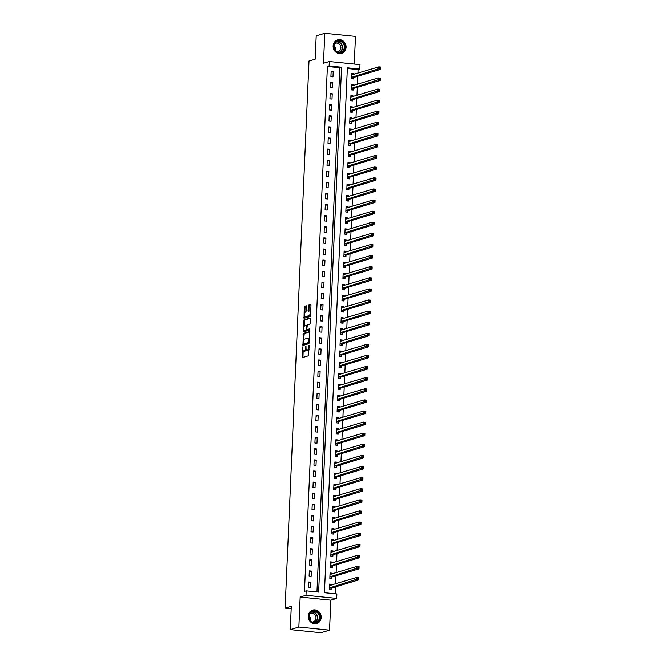 <?xml version="1.0" encoding="UTF-8"?>
<svg xmlns="http://www.w3.org/2000/svg" width="666" height="666" viewBox="0 0 666 666"><rect width="100%" height="100%" fill="white"/><g stroke="black" fill="none" stroke-linecap="round" stroke-linejoin="round"><path stroke-width="1" d="M302.747 346.903L302.381 357.617L308.441 355.794L309.224 345.554L308.699 346.894A2.822 1.049 -84.2 0 1 307.501 350.008L306.993 350.166A2.822 1.049 -84.2 0 1 306.826 350.183A2.822 1.049 -84.2 0 1 306.035 347.702L305.877 345.962L305.569 347.843A2.822 1.049 -84.2 0 1 304.362 350.957L303.863 351.107A2.822 1.049 -84.2 0 1 303.696 351.124A2.822 1.049 -84.2 0 1 302.905 348.643L302.747 346.903M333.133 45.971A7.001 6.427 73.3 0 0 341.616 53.338A7.001 6.427 73.3 0 0 346.07 47.286A7.001 6.427 73.3 0 0 337.587 39.918A7.001 6.427 73.3 0 0 333.133 45.971M308.241 616.133A7.001 6.427 73.3 0 0 316.725 623.501A7.001 6.427 73.3 0 0 321.179 617.449A7.001 6.427 73.3 0 0 312.695 610.089A7.001 6.427 73.3 0 0 308.241 616.133M306.618 306.576L306.318 305.802L304.62 306.31L304.245 307.284L304.046 318.348L310.156 316.517L310.531 315.551L310.98 305.261L310.731 304.487L308.624 305.111L308.058 310.481L308.308 311.263L309.382 310.947A2.356 0.882 -84.2 0 1 309.515 310.93A2.356 0.882 -84.2 0 1 310.165 313.187A2.356 0.882 -84.2 0 1 309.174 315.609L305.186 316.816A2.356 0.882 -84.2 0 1 305.045 316.825A2.356 0.882 -84.2 0 1 304.395 314.568A2.356 0.882 -84.2 0 1 305.386 312.146L306.427 310.972L306.618 306.576M329.112 65.959L329.304 61.522L359.981 64.635L359.782 69.081L347.352 67.815L324.434 592.69L336.871 593.947L336.671 598.393L306.002 595.271L306.194 590.834L318.631 592.099L341.55 67.224L329.112 65.959L327.397 66.475L304.479 591.35L306.194 590.834M290.276 629.578L298.859 627.006L329.528 630.119L320.954 632.7L290.276 629.578L291.3 606.268L285.123 608.125L309.007 61.047L315.185 59.191L316.2 35.881L324.783 33.3L323.476 63.27L329.304 61.522M329.528 630.119L330.844 600.149L300.166 597.027L298.859 627.006M300.166 597.027L306.002 595.271M303.438 333.425L302.913 345.454L308.974 343.631L309.798 332.376L309.548 331.593L303.438 333.425L304.262 333.508L303.646 340.101M304.079 330.053L304.029 331.21L303.205 331.127L304.029 319.871L310.09 318.048L310.198 323.218L309.823 324.192L307.367 324.933L306.86 328.821L307.109 329.603L309.723 328.829M303.205 331.127L303.505 331.901L309.665 330.045L309.757 328.821M354.245 64.053L355.453 36.422L324.783 33.3M316.949 591.924L339.835 67.741L327.397 66.475M310.681 587.52L310.914 582.192L308.841 581.984L308.616 587.312L310.681 587.52M311.172 576.415L311.405 571.087L309.332 570.879L309.099 576.207L311.172 576.415M311.655 565.317L311.888 559.989L309.815 559.781L309.582 565.109L311.655 565.317M312.138 554.212L312.371 548.884L310.298 548.676L310.065 554.004L312.138 554.212M312.62 543.115L312.853 537.787L310.781 537.579L310.547 542.907L312.62 543.115M313.112 532.009L313.345 526.681L311.272 526.473L311.039 531.801L313.112 532.009M313.594 520.912L313.828 515.584L311.755 515.376L311.522 520.704L313.594 520.912M314.077 509.806L314.31 504.478L312.237 504.27L312.004 509.598L314.077 509.806M314.56 498.709L314.793 493.381L312.72 493.173L312.487 498.501L314.56 498.709M315.043 487.604L315.276 482.276L313.203 482.067L312.978 487.395L315.043 487.604M315.534 476.506L315.767 471.178L313.694 470.97L313.461 476.298L315.534 476.506M316.017 465.401L316.25 460.073L314.177 459.865L313.944 465.193L316.017 465.401M316.5 454.304L316.733 448.976L314.66 448.767L314.427 454.095L316.5 454.304M316.983 443.198L317.216 437.87L315.143 437.662L314.91 442.99L316.983 443.198M317.474 432.101L317.707 426.773L315.634 426.565L315.401 431.893L317.474 432.101M317.957 420.995L318.19 415.667L316.117 415.459L315.884 420.787L317.957 420.995M318.44 409.898L318.673 404.57L316.6 404.362L316.367 409.69L318.44 409.898M318.922 398.792L319.156 393.464L317.083 393.256L316.85 398.584L318.922 398.792M319.405 387.695L319.638 382.367L317.565 382.159L317.341 387.487L319.405 387.695M319.896 376.59L320.13 371.262L318.057 371.054L317.824 376.382L319.896 376.59M320.379 365.492L320.612 360.164L318.539 359.956L318.306 365.284L320.379 365.492M320.862 354.387L321.095 349.059L319.022 348.851L318.789 354.179L320.862 354.387M321.345 343.29L321.578 337.962L319.505 337.754L319.272 343.082L321.345 343.29M321.836 332.184L322.069 326.856L319.996 326.648L319.763 331.976L321.836 332.184M322.319 321.087L322.552 315.759L320.479 315.551L320.246 320.879L322.319 321.087M322.802 309.981L323.035 304.653L320.962 304.445L320.729 309.773L322.802 309.981M323.285 298.884L323.518 293.556L321.445 293.348L321.212 298.676L323.285 298.884M323.768 287.779L324.001 282.451L321.928 282.242L321.703 287.57L323.768 287.779M324.259 276.681L324.492 271.353L322.419 271.145L322.186 276.473L324.259 276.681M324.742 265.576L324.975 260.248L322.902 260.04L322.669 265.368L324.742 265.576M325.224 254.479L325.458 249.151L323.385 248.942L323.152 254.27L325.224 254.479M325.707 243.373L325.94 238.045L323.867 237.837L323.634 243.165L325.707 243.373M326.198 232.276L326.432 226.948L324.359 226.74L324.126 232.068L326.198 232.276M326.681 221.17L326.914 215.842L324.841 215.634L324.608 220.962L326.681 221.17M327.164 210.073L327.397 204.745L325.324 204.537L325.091 209.865L327.164 210.073M327.647 198.968L327.88 193.639L325.807 193.431L325.574 198.759L327.647 198.968M328.13 187.87L328.363 182.542L326.29 182.334L326.065 187.662L328.13 187.87M328.621 176.765L328.854 171.437L326.781 171.229L326.548 176.557L328.621 176.765M329.104 165.667L329.337 160.339L327.264 160.131L327.031 165.459L329.104 165.667M329.587 154.562L329.82 149.234L327.747 149.026L327.514 154.354L329.587 154.562M330.07 143.465L330.303 138.137L328.23 137.929L327.997 143.257L330.07 143.465M330.561 132.359L330.794 127.031L328.721 126.823L328.488 132.151L330.561 132.359M331.044 121.262L331.277 115.934L329.204 115.726L328.971 121.054L331.044 121.262M331.526 110.156L331.76 104.828L329.687 104.62L329.454 109.948L331.526 110.156M332.009 99.059L332.242 93.731L330.17 93.523L329.936 98.851L332.009 99.059M332.492 87.954L332.725 82.626L330.652 82.418L330.428 87.746L332.492 87.954M332.983 76.856L333.216 71.528L331.144 71.32L330.91 76.648L332.983 76.856M335.181 593.781L335.481 586.871M335.622 583.799L335.972 575.765M336.105 572.702L336.455 564.668M336.588 561.596L336.938 553.563M337.071 550.499L337.421 542.465M337.554 539.393L337.912 531.36M338.045 528.296L338.395 520.263M338.528 517.191L338.877 509.157M339.011 506.093L339.36 498.06M339.494 494.988L339.843 486.954M339.985 483.891L340.334 475.857M340.468 472.785L340.817 464.751M340.95 461.688L341.3 453.654M341.433 450.582L341.783 442.549M341.916 439.485L342.274 431.451M342.407 428.38L342.757 420.346M342.89 417.282L343.24 409.249M343.373 406.177L343.723 398.143M343.856 395.08L344.205 387.046M344.347 383.974L344.697 375.94M344.83 372.877L345.179 364.843M345.313 361.771L345.662 353.738M345.796 350.674L346.145 342.64M346.278 339.568L346.636 331.535M346.77 328.471L347.119 320.438M347.252 317.366L347.602 309.332M347.735 306.268L348.085 298.235M348.218 295.163L348.568 287.129M348.701 284.066L349.059 276.032M349.192 272.96L349.542 264.926M349.675 261.863L350.025 253.829M350.158 250.757L350.507 242.724M350.641 239.66L350.999 231.626M351.132 228.555L351.481 220.521M351.615 217.457L351.964 209.424M352.098 206.352L352.447 198.318M352.58 195.255L352.93 187.221M353.063 184.149L353.421 176.115M353.554 173.052L353.904 165.018M354.037 161.946L354.387 153.913M354.52 150.849L354.87 142.815M355.003 139.743L355.361 131.71M355.494 128.646L355.844 120.613M355.977 117.541L356.327 109.507M356.46 106.443L356.81 98.41M356.943 95.338L357.292 87.304M357.426 84.241L357.784 76.207M357.917 73.135L358.067 69.597L347.319 68.498M331.61 585.006L331.643 584.298L329.57 584.09L329.337 589.418L331.41 589.626L331.468 588.178M332.093 573.909L332.126 573.193L330.053 572.985L329.82 578.313L331.893 578.521L331.959 577.081M332.584 562.803L332.609 562.096L330.536 561.888L330.303 567.216L332.376 567.424L332.442 565.975M333.067 551.706L333.092 550.99L331.027 550.782L330.794 556.11L332.867 556.318L332.925 554.878M333.549 540.601L333.583 539.893L331.51 539.685L331.277 545.013L333.35 545.221L333.408 543.772M334.032 529.503L334.066 528.787L331.993 528.579L331.76 533.907L333.832 534.115L333.899 532.675M334.515 518.398L334.548 517.69L332.476 517.482L332.242 522.81L334.315 523.018L334.382 521.57M335.006 507.301L335.031 506.585L332.958 506.376L332.725 511.704L334.798 511.913L334.865 510.472M335.489 496.195L335.522 495.487L333.45 495.279L333.216 500.607L335.289 500.815L335.348 499.367M335.972 485.098L336.005 484.382L333.932 484.174L333.699 489.502L335.772 489.71L335.83 488.27M336.455 473.992L336.488 473.285L334.415 473.076L334.182 478.404L336.255 478.613L336.322 477.164M336.946 462.895L336.971 462.179L334.898 461.971L334.665 467.299L336.738 467.507L336.805 466.067M337.429 451.789L337.454 451.082L335.389 450.874L335.156 456.202L337.229 456.41L337.287 454.961M337.912 440.692L337.945 439.976L335.872 439.768L335.639 445.096L337.712 445.304L337.77 443.864M338.395 429.587L338.428 428.879L336.355 428.671L336.122 433.999L338.195 434.207L338.261 432.758M338.877 418.489L338.911 417.773L336.838 417.565L336.605 422.893L338.678 423.101L338.744 421.661M339.369 407.384L339.394 406.676L337.321 406.468L337.088 411.796L339.161 412.004L339.227 410.556M339.851 396.287L339.885 395.571L337.812 395.363L337.579 400.691L339.652 400.899L339.71 399.458M340.334 385.181L340.368 384.473L338.295 384.265L338.062 389.593L340.135 389.801L340.193 388.353M340.817 374.084L340.85 373.368L338.778 373.16L338.544 378.488L340.617 378.696L340.684 377.256M341.308 362.978L341.333 362.271L339.26 362.063L339.027 367.391L341.1 367.599L341.167 366.15M341.791 351.881L341.816 351.165L339.752 350.957L339.518 356.285L341.591 356.493L341.65 355.053M342.274 340.776L342.307 340.068L340.234 339.86L340.001 345.188L342.074 345.396L342.133 343.947M342.757 329.678L342.79 328.962L340.717 328.754L340.484 334.082L342.557 334.29L342.624 332.85M343.24 318.573L343.273 317.865L341.2 317.657L340.967 322.985L343.04 323.193L343.107 321.745M343.731 307.476L343.756 306.76L341.683 306.551L341.45 311.879L343.523 312.096L343.589 310.647M344.214 296.37L344.247 295.662L342.174 295.454L341.941 300.782L344.014 300.99L344.072 299.542M344.697 285.273L344.73 284.557L342.657 284.349L342.424 289.677L344.497 289.893L344.555 288.445M345.179 274.167L345.213 273.46L343.14 273.251L342.907 278.579L344.98 278.788L345.046 277.339M345.671 263.07L345.696 262.354L343.623 262.146L343.39 267.474L345.463 267.69L345.529 266.242M346.154 251.964L346.178 251.257L344.114 251.049L343.881 256.377L345.954 256.585L346.012 255.136M346.636 240.867L346.67 240.151L344.597 239.943L344.364 245.271L346.437 245.488L346.495 244.039M347.119 229.762L347.153 229.054L345.08 228.846L344.846 234.174L346.919 234.382L346.986 232.934M347.602 218.664L347.635 217.949L345.562 217.74L345.329 223.068L347.402 223.285L347.469 221.836M348.093 207.559L348.118 206.851L346.045 206.643L345.812 211.971L347.885 212.179L347.952 210.731M348.576 196.462L348.609 195.746L346.536 195.538L346.303 200.866L348.376 201.082L348.435 199.634M349.059 185.356L349.092 184.649L347.019 184.44L346.786 189.768L348.859 189.976L348.917 188.528M349.542 174.259L349.575 173.543L347.502 173.335L347.269 178.663L349.342 178.879L349.409 177.431M350.033 163.153L350.058 162.446L347.985 162.238L347.752 167.566L349.825 167.774L349.891 166.325M350.516 152.056L350.541 151.34L348.476 151.132L348.243 156.46L350.316 156.677L350.374 155.228M350.999 140.951L351.032 140.243L348.959 140.035L348.726 145.363L350.799 145.571L350.857 144.122M351.481 129.853L351.515 129.137L349.442 128.929L349.209 134.257L351.282 134.474L351.348 133.025M351.964 118.748L351.998 118.04L349.925 117.832L349.692 123.16L351.765 123.368L351.831 121.92M352.456 107.651L352.481 106.935L350.408 106.726L350.174 112.055L352.247 112.271L352.314 110.822M352.938 96.545L352.972 95.837L350.899 95.629L350.666 100.957L352.739 101.165L352.797 99.717M353.421 85.448L353.455 84.732L351.382 84.524L351.149 89.852L353.221 90.068L353.28 88.62M353.904 74.342L353.937 73.635L351.864 73.427L351.631 78.754L353.704 78.963L353.771 77.514M285.123 608.125L291.192 608.741M358.067 69.597L359.782 69.081M330.844 600.149L336.671 598.393M339.835 67.741L341.55 67.224M331.643 584.298L329.57 584.923M332.126 573.193L330.053 573.817M332.609 562.096L330.544 562.72M333.092 550.99L331.027 551.615M333.583 539.893L331.51 540.517M334.066 528.787L331.993 529.412M334.548 517.69L332.484 518.315M335.031 506.585L332.967 507.209M335.522 495.487L333.45 496.112M336.005 484.382L333.932 485.006L335.264 485.306M336.488 473.285L334.415 473.909M336.971 462.179L334.906 462.803M337.454 451.082L335.389 451.706M337.945 439.976L335.872 440.601M338.428 428.879L336.355 429.503M338.911 417.773L336.846 418.398M339.394 406.676L337.329 407.301M339.885 395.571L337.812 396.195M340.368 384.473L338.295 385.098M340.85 373.368L338.778 373.992M341.333 362.271L339.269 362.895M341.816 351.165L339.752 351.79M342.307 340.068L340.234 340.692M342.79 328.962L340.717 329.587L342.049 329.886M343.273 317.865L341.208 318.49M343.756 306.76L341.691 307.384M344.247 295.662L342.174 296.287M344.73 284.557L342.657 285.181M345.213 273.46L343.14 274.084M345.696 262.354L343.631 262.978M346.178 251.257L344.114 251.881M346.67 240.151L344.597 240.776M347.153 229.054L345.08 229.678M347.635 217.949L345.571 218.573M348.118 206.851L346.054 207.476M348.609 195.746L346.536 196.37M349.092 184.649L347.019 185.273M349.575 173.543L347.502 174.167L348.834 174.467M350.058 162.446L347.993 163.07M350.541 151.34L348.476 151.965M351.032 140.243L348.959 140.867M351.515 129.137L349.442 129.762M351.998 118.04L349.933 118.665M352.481 106.935L350.416 107.559M352.972 95.837L350.899 96.462M353.455 84.732L351.382 85.356M353.937 73.635L351.864 74.259M310.914 582.192L308.808 582.825M311.405 571.087L309.29 571.728M311.888 559.989L309.773 560.622M312.371 548.884L310.264 549.525M312.853 537.787L310.747 538.419M313.345 526.681L311.23 527.322M313.828 515.584L311.713 516.217M314.31 504.478L312.204 505.119M314.793 493.381L312.687 494.014M315.276 482.276L313.17 482.917M315.767 471.178L313.653 471.811M316.25 460.073L314.136 460.714M316.733 448.976L314.627 449.608M317.216 437.87L315.11 438.511M317.707 426.773L315.592 427.406M318.19 415.667L316.075 416.308M318.673 404.57L316.566 405.203M319.156 393.464L317.049 394.106M319.638 382.367L317.532 383M320.13 371.262L318.015 371.903M320.612 360.164L318.498 360.797M321.095 349.059L318.989 349.7M321.578 337.962L319.472 338.594M322.069 326.856L319.955 327.497M322.552 315.759L320.438 316.392M323.035 304.653L320.929 305.294M323.518 293.556L321.412 294.189M324.001 282.451L321.894 283.092M324.492 271.353L322.377 271.986M324.975 260.248L322.86 260.889M325.458 249.151L323.351 249.783M325.94 238.045L323.834 238.686M326.432 226.948L324.317 227.581M326.914 215.842L324.8 216.483M327.397 204.745L325.291 205.378M327.88 193.639L325.774 194.281M328.363 182.542L326.257 183.175M328.854 171.437L326.74 172.078M329.337 160.339L327.222 160.972M329.82 149.234L327.714 149.875M330.303 138.137L328.196 138.769M330.794 127.031L328.679 127.672M331.277 115.934L329.162 116.567M331.76 104.828L329.653 105.469M332.242 93.731L330.136 94.364M332.725 82.626L330.619 83.267M333.216 71.528L331.102 72.161M304.37 351.157A2.822 1.049 -84.2 0 0 304.529 351.207A2.822 1.049 -84.2 0 0 304.687 351.19L303.863 351.107M306.194 349.35A2.822 1.049 -84.2 0 1 305.195 351.04L304.687 351.19M307.501 350.216A2.822 1.049 -84.2 0 0 307.659 350.266A2.822 1.049 -84.2 0 0 307.825 350.249L306.993 350.166M309.066 349.2A2.822 1.049 -84.2 0 1 308.325 350.1L307.825 350.249M303.18 350.632L302.955 357.442M309.748 331.859L304.262 333.508M303.471 344.147L303.488 345.279M303.122 343.581L303.296 344.131L308.658 342.524L308.974 340.576A2.822 1.049 -84.2 0 0 308.183 338.095A2.822 1.049 -84.2 0 0 308.017 338.112L304.379 339.202A2.822 1.049 -84.2 0 0 303.18 342.324L303.122 343.581M309.349 342.649L304.162 344.205M309.524 338.669A2.822 1.049 -84.2 0 0 309.007 338.178A2.822 1.049 -84.2 0 0 308.849 338.195M304.245 326.34L304.479 320.929L303.654 320.846M310.339 318.306L304.853 319.955L304.479 320.929M307.892 329.67L309.915 329.104M304.812 325.699A2.356 0.882 -84.2 0 0 303.821 328.122A2.356 0.882 -84.2 0 0 304.47 330.378A2.356 0.882 -84.2 0 0 304.612 330.361L306.01 329.936L306.393 328.971L306.268 325.274L304.812 325.699M305.17 330.419A2.356 0.882 -84.2 0 0 305.303 330.461A2.356 0.882 -84.2 0 0 305.436 330.444L304.612 330.361M307.942 329.687L305.436 330.444M304.029 331.21L304.079 331.726M305.744 316.866A2.356 0.882 -84.2 0 0 305.877 316.908A2.356 0.882 -84.2 0 0 306.01 316.899L305.186 316.816M310.556 315.093A2.356 0.882 -84.2 0 1 310.006 315.692L306.01 316.899M310.714 311.313A2.356 0.882 -84.2 0 0 310.348 311.022A2.356 0.882 -84.2 0 0 310.206 311.03M310.93 304.745L309.457 305.195L309.082 306.169L308.941 311.08M304.67 316.525L304.67 318.173M306.568 306.06L305.444 306.402L305.07 307.367L304.837 312.754M330.319 589.518L331.651 588.02L358.491 579.953L356.418 579.736L356.51 577.522L329.504 585.531M329.337 589.36L330.469 589.468M329.537 584.914L330.902 585.223M357.55 578.113L356.51 577.522L358.583 577.73L358.491 579.953L358.383 578.196L357.55 578.113L357.509 579.004L358.341 579.087M329.404 587.97L357.509 579.004M358.583 577.73L358.383 578.196M330.802 578.413L332.134 576.923L358.974 568.847L356.901 568.639L357.001 566.416L329.995 574.433M329.82 578.255L330.952 578.371M330.02 573.817L331.385 574.117M358.033 567.016L357.001 566.416L359.066 566.624L358.974 568.847L358.866 567.099L358.033 567.016L358 567.898L358.824 567.981M329.886 576.873L358 567.898M359.066 566.624L358.866 567.099M331.285 567.315L332.617 565.817L359.457 557.75L357.384 557.534L357.484 555.319L330.478 563.328M330.311 567.157L331.435 567.265M330.502 562.712L331.876 563.02M358.524 555.91L357.484 555.319L359.557 555.527L359.457 557.75L359.349 555.993L358.524 555.91L358.483 556.801L359.307 556.884M330.369 565.767L358.483 556.801M359.557 555.527L359.349 555.993M331.776 556.21L333.1 554.72L359.94 546.644L357.867 546.436L357.967 544.214L330.96 552.231M330.794 556.052L331.918 556.168M330.985 551.615L332.359 551.914M359.007 544.813L357.967 544.214L360.04 544.422L359.94 546.644L359.831 544.896L359.007 544.813L358.966 545.695L359.798 545.779M330.852 554.67L358.966 545.695M360.04 544.422L359.831 544.896M332.259 545.113L333.591 543.614L360.423 535.547L358.358 535.331L358.45 533.116L331.443 541.125M331.277 544.955L332.409 545.063M331.468 540.509L332.842 540.817M359.49 533.707L358.45 533.116L360.522 533.324L360.423 535.547L360.323 533.791L359.49 533.707L359.449 534.598L360.281 534.681M331.335 543.564L359.449 534.598M360.522 533.324L360.323 533.791M317.457 611.971A6.061 5.561 -106.7 0 1 319.147 620.362A6.061 5.561 -106.7 0 1 311.413 621.786A6.061 5.561 -106.7 0 1 309.723 613.386A6.061 5.561 -106.7 0 1 317.457 611.971M311.463 621.47A5.611 5.145 73.3 0 0 315.875 622.302A5.611 5.145 73.3 0 0 319.405 617.898A5.611 5.145 73.3 0 0 317.066 612.387A5.611 5.145 73.3 0 0 312.645 611.555A5.611 5.145 73.3 0 0 309.116 615.958A5.611 5.145 73.3 0 0 311.463 621.47M309.116 616.008A4.421 4.054 -106.7 0 1 310.473 620.529M309.873 613.727A4.421 4.054 -106.7 0 1 315.967 618.398A4.421 4.054 -106.7 0 1 312.371 622.011M315.684 623.717A6.96 6.385 73.3 0 0 316.442 623.543A6.96 6.385 73.3 0 0 320.812 618.073A6.96 6.385 73.3 0 0 317.907 611.238A6.96 6.385 73.3 0 0 312.429 610.214A6.96 6.385 73.3 0 0 311.705 610.481M333.733 46.137A6.061 5.561 -106.7 0 1 339.593 40.718A6.061 5.561 -106.7 0 1 344.921 47.278A6.061 5.561 -106.7 0 1 339.069 52.706A6.061 5.561 -106.7 0 1 333.733 46.137M344.339 47.286A5.611 5.145 73.3 0 0 337.537 41.384A5.611 5.145 73.3 0 0 333.974 46.237A5.611 5.145 73.3 0 0 340.776 52.139A5.611 5.145 73.3 0 0 344.339 47.286M334.007 45.846A4.421 4.054 -106.7 0 1 335.364 50.366M334.773 43.565A4.421 4.054 -106.7 0 1 340.892 47.877A4.421 4.054 -106.7 0 1 337.262 51.848M340.576 53.546A6.96 6.385 73.3 0 0 341.333 53.372A6.96 6.385 73.3 0 0 345.754 47.361A6.96 6.385 73.3 0 0 337.321 40.043A6.96 6.385 73.3 0 0 336.596 40.318M332.742 534.007L334.074 532.517L360.914 524.442L358.841 524.234L358.932 522.011L331.926 530.028M331.76 533.849L332.892 533.966M331.959 529.412L333.325 529.711M359.973 522.61L358.932 522.011L361.005 522.219L360.914 524.442L360.805 522.693L359.973 522.61L359.94 523.493L360.764 523.576M331.826 532.467L359.94 523.493M361.005 522.219L360.805 522.693M333.225 522.91L334.557 521.411L361.397 513.344L359.324 513.128L359.424 510.914L332.417 518.922M332.251 522.752L333.375 522.86M332.442 518.306L333.816 518.614M360.456 511.505L359.424 510.914L361.496 511.122L361.397 513.344L361.288 511.588L360.456 511.505L360.423 512.395L361.247 512.479M332.309 521.361L360.423 512.395M361.496 511.122L361.288 511.588M333.716 511.804L335.04 510.314L361.879 502.239L359.806 502.031L359.906 499.808L332.9 507.825M332.734 511.646L333.857 511.763M332.925 507.209L334.299 507.509M360.947 500.407L359.906 499.808L361.979 500.016L361.879 502.239L361.771 500.491L360.947 500.407L360.905 501.29L361.738 501.373M332.792 510.264L360.905 501.29M361.979 500.016L361.771 500.491M334.199 500.707L335.522 499.209L362.362 491.142L360.289 490.925L360.389 488.711L333.383 496.719M333.216 500.549L334.349 500.657M333.408 496.103L334.782 496.411M361.43 489.302L360.389 488.711L362.462 488.919L362.362 491.142L362.254 489.385L361.43 489.302L361.388 490.193L362.221 490.276M333.275 499.159L361.388 490.193M362.462 488.919L362.254 489.385M334.682 489.602L336.014 488.111L362.853 480.036L360.781 479.828L360.872 477.605L333.866 485.622M333.699 489.443L334.832 489.56M361.913 478.205L360.872 477.605L362.945 477.813L362.853 480.036L362.745 478.288L361.913 478.205L361.871 479.087L362.704 479.17M333.766 488.061L361.871 479.087M362.945 477.813L362.745 478.288M335.165 478.504L336.497 477.006L363.336 468.939L361.263 468.722L361.363 466.508L334.357 474.517M334.182 478.346L335.314 478.454M334.382 473.901L335.747 474.209M362.396 467.099L361.363 466.508L363.428 466.716L363.336 468.939L363.228 467.182L362.396 467.099L362.362 467.99L363.186 468.073M334.249 476.956L362.362 467.99M363.428 466.716L363.228 467.182M335.647 467.399L336.979 465.909L363.819 457.833L361.746 457.625L361.846 455.402L334.84 463.419M334.673 467.241L335.797 467.357M334.865 462.803L336.238 463.103M362.887 456.002L361.846 455.402L363.919 455.611L363.819 457.833L363.711 456.085L362.887 456.002L362.845 456.884L363.669 456.968M334.732 465.859L362.845 456.884M363.919 455.611L363.711 456.085M336.139 456.302L337.462 454.803L364.302 446.736L362.229 446.52L362.329 444.305L335.323 452.314M335.156 456.143L336.28 456.252M335.348 451.698L336.721 452.006M363.37 444.896L362.329 444.305L364.402 444.513L364.302 446.736L364.194 444.98L363.37 444.896L363.328 445.787L364.16 445.87M335.214 454.753L363.328 445.787M364.402 444.513L364.194 444.98M336.621 445.196L337.953 443.706L364.785 435.631L362.72 435.422L362.812 433.2L335.806 441.217M335.639 445.038L336.771 445.154M335.83 440.601L337.204 440.9M363.852 433.799L362.812 433.2L364.885 433.408L364.785 435.631L364.685 433.882L363.852 433.799L363.811 434.682L364.643 434.765M335.697 443.656L363.811 434.682M364.885 433.408L364.685 433.882M337.104 434.099L338.436 432.6L365.276 424.533L363.203 424.317L363.295 422.102L336.288 430.111M336.122 433.941L337.254 434.049M336.322 429.495L337.687 429.803M364.335 422.694L363.295 422.102L365.368 422.311L365.276 424.533L365.168 422.777L364.335 422.694L364.302 423.584L365.126 423.668M336.188 432.55L364.302 423.584M365.368 422.311L365.168 422.777M337.587 422.993L338.919 421.503L365.759 413.428L363.686 413.22L363.786 410.997L336.78 419.014M336.613 422.835L337.737 422.952M336.805 418.398L338.178 418.698M364.818 411.596L363.786 410.997L365.859 411.205L365.759 413.428L365.651 411.68L364.818 411.596L364.785 412.479L365.609 412.562M336.671 421.453L364.785 412.479M365.859 411.205L365.651 411.68M338.078 411.896L339.402 410.398L366.242 402.331L364.169 402.114L364.269 399.9L337.262 407.908M337.096 411.738L338.22 411.846M337.287 407.292L338.661 407.6M365.309 400.491L364.269 399.9L366.342 400.108L366.242 402.331L366.134 400.574L365.309 400.491L365.268 401.382L366.1 401.465M337.154 410.348L365.268 401.382M366.342 400.108L366.134 400.574M338.561 400.79L339.885 399.3L366.725 391.225L364.652 391.017L364.752 388.794L337.745 396.811M337.579 400.632L338.711 400.749M337.77 396.195L339.144 396.495M365.792 389.394L364.752 388.794L366.824 389.002L366.725 391.225L366.616 389.477L365.792 389.394L365.751 390.276L366.583 390.359M337.637 399.25L365.751 390.276M366.824 389.002L366.616 389.477M339.044 389.693L340.376 388.195L367.216 380.128L365.143 379.911L365.234 377.697L338.228 385.706M338.062 389.535L339.194 389.643M338.261 385.09L339.627 385.398M366.275 378.288L365.234 377.697L367.307 377.905L367.216 380.128L367.108 378.371L366.275 378.288L366.233 379.179L367.066 379.262M338.128 388.145L366.233 379.179M367.307 377.905L367.108 378.371M339.527 378.588L340.859 377.098L367.699 369.022L365.626 368.814L365.726 366.591L338.719 374.608M338.544 378.43L339.677 378.546M338.744 373.992L340.11 374.292M366.758 367.191L365.726 366.591L367.79 366.8L367.699 369.022L367.59 367.274L366.758 367.191L366.725 368.073L367.549 368.156M338.611 377.048L366.725 368.073M367.79 366.8L367.59 367.274M340.01 367.49L341.342 365.992L368.181 357.925L366.109 357.709L366.208 355.494L339.202 363.503M339.036 367.332L340.16 367.441M339.227 362.887L340.601 363.195M367.249 356.085L366.208 355.494L368.281 355.702L368.181 357.925L368.073 356.168L367.249 356.085L367.207 356.976L368.032 357.059M339.094 365.942L367.207 356.976M368.281 355.702L368.073 356.168M340.501 356.385L341.825 354.895L368.664 346.82L366.591 346.611L366.691 344.389L339.685 352.406M339.518 356.227L340.642 356.343M339.71 351.79L341.084 352.089M367.732 344.988L366.691 344.389L368.764 344.597L368.664 346.82L368.556 345.071L367.732 344.988L367.69 345.87L368.523 345.954M339.577 354.845L367.69 345.87M368.764 344.597L368.556 345.071M340.984 345.288L342.316 343.789L369.147 335.722L367.083 335.506L367.174 333.291L340.168 341.3M340.001 345.13L341.134 345.238M340.193 340.684L341.566 340.992M368.215 333.882L367.174 333.291L369.247 333.5L369.147 335.722L369.047 333.966L368.215 333.882L368.173 334.773L369.006 334.856M340.06 343.739L368.173 334.773M369.247 333.5L369.047 333.966M341.467 334.182L342.799 332.692L369.638 324.617L367.565 324.409L367.657 322.186L340.651 330.203M340.484 334.024L341.616 334.141M368.698 322.785L367.657 322.186L369.73 322.394L369.638 324.617L369.53 322.868L368.698 322.785L368.664 323.668L369.488 323.751M340.551 332.642L368.664 323.668M369.73 322.394L369.53 322.868M341.949 323.085L343.281 321.586L370.121 313.52L368.048 313.303L368.148 311.089L341.142 319.097M340.975 322.927L342.099 323.035M341.167 318.481L342.54 318.789M369.18 311.68L368.148 311.089L370.221 311.297L370.121 313.52L370.013 311.763L369.18 311.68L369.147 312.57L369.971 312.654M341.034 321.536L369.147 312.57M370.221 311.297L370.013 311.763M342.441 311.979L343.764 310.489L370.604 302.414L368.531 302.206L368.631 299.983L341.625 308M341.458 311.821L342.582 311.938M341.65 307.384L343.023 307.684M369.672 300.582L368.631 299.983L370.704 300.191L370.604 302.414L370.496 300.666L369.672 300.582L369.63 301.465L370.463 301.548M341.516 310.439L369.63 301.465M370.704 300.191L370.496 300.666M342.923 300.882L344.247 299.384L371.087 291.317L369.014 291.1L369.114 288.886L342.108 296.894M341.941 300.724L343.073 300.832M342.133 296.278L343.506 296.586M370.154 289.477L369.114 288.886L371.187 289.094L371.087 291.317L370.979 289.56L370.154 289.477L370.113 290.368L370.945 290.451M341.999 299.334L370.113 290.368M371.187 289.094L370.979 289.56M343.406 289.777L344.738 288.286L371.578 280.211L369.505 280.003L369.597 277.78L342.59 285.797M342.424 289.618L343.556 289.735M342.624 285.181L343.989 285.481M370.637 278.38L369.597 277.78L371.67 277.988L371.578 280.211L371.47 278.463L370.637 278.38L370.596 279.262L371.428 279.345M342.49 288.236L370.596 279.262M371.67 277.988L371.47 278.463M343.889 278.679L345.221 277.181L372.061 269.114L369.988 268.897L370.088 266.683L343.082 274.692M342.907 278.521L344.039 278.629M343.107 274.076L344.472 274.384M371.12 267.274L370.088 266.683L372.152 266.891L372.061 269.114L371.953 267.357L371.12 267.274L371.087 268.165L371.911 268.248M342.973 277.131L371.087 268.165M372.152 266.891L371.953 267.357M344.372 267.574L345.704 266.084L372.544 258.008L370.471 257.8L370.571 255.578L343.564 263.594M343.398 267.416L344.522 267.532M343.589 262.978L344.963 263.278M371.611 256.177L370.571 255.578L372.644 255.786L372.544 258.008L372.436 256.26L371.611 256.177L371.57 257.059L372.394 257.143M343.456 266.034L371.57 257.059M372.644 255.786L372.436 256.26M344.863 256.477L346.187 254.978L373.027 246.911L370.954 246.695L371.054 244.48L344.047 252.489M343.881 256.318L345.005 256.427M344.072 251.873L345.446 252.181M372.094 245.071L371.054 244.48L373.127 244.688L373.027 246.911L372.918 245.155L372.094 245.071L372.053 245.962L372.885 246.045M343.939 254.928L372.053 245.962M373.127 244.688L372.918 245.155M345.346 245.371L346.678 243.881L373.509 235.806L371.445 235.597L371.536 233.375L344.53 241.392M344.364 245.213L345.496 245.329M344.555 240.776L345.929 241.075M372.577 233.974L371.536 233.375L373.609 233.583L373.509 235.806L373.41 234.057L372.577 233.974L372.535 234.857L373.368 234.94M344.422 243.831L372.535 234.857M373.609 233.583L373.41 234.057M345.829 234.274L347.161 232.775L374.001 224.708L371.928 224.492L372.019 222.278L345.013 230.286M344.846 234.116L345.979 234.224M345.046 229.67L346.412 229.978M373.06 222.869L372.019 222.278L374.092 222.486L374.001 224.708L373.892 222.952L373.06 222.869L373.027 223.759L373.851 223.843M344.913 232.725L373.027 223.759M374.092 222.486L373.892 222.952M346.312 223.168L347.644 221.678L374.483 213.603L372.411 213.395L372.51 211.172L345.504 219.189M345.338 223.01L346.462 223.127M345.529 218.573L346.903 218.873M373.543 211.771L372.51 211.172L374.583 211.38L374.483 213.603L374.375 211.855L373.543 211.771L373.509 212.654L374.334 212.737M345.396 221.628L373.509 212.654M374.583 211.38L374.375 211.855M346.803 212.071L348.127 210.573L374.966 202.506L372.893 202.289L372.993 200.075L345.987 208.083M345.82 211.913L346.944 212.021M346.012 207.467L347.386 207.775M374.034 200.666L372.993 200.075L375.066 200.283L374.966 202.506L374.858 200.749L374.034 200.666L373.992 201.557L374.825 201.64M345.879 210.523L373.992 201.557M375.066 200.283L374.858 200.749M347.286 200.966L348.609 199.475L375.449 191.4L373.376 191.192L373.476 188.969L346.47 196.986M346.303 200.807L347.436 200.924M346.495 196.37L347.868 196.67M374.517 189.569L373.476 188.969L375.549 189.177L375.449 191.4L375.341 189.652L374.517 189.569L374.475 190.451L375.308 190.534M346.362 199.425L374.475 190.451M375.549 189.177L375.341 189.652M347.769 189.868L349.101 188.37L375.94 180.303L373.867 180.086L373.959 177.872L346.953 185.881M346.786 189.71L347.918 189.818M346.986 185.265L348.351 185.573M375 178.463L373.959 177.872L376.032 178.08L375.94 180.303L375.832 178.546L375 178.463L374.958 179.354L375.791 179.437M346.844 188.32L374.958 179.354M376.032 178.08L375.832 178.546M348.251 178.763L349.583 177.273L376.423 169.197L374.35 168.989L374.45 166.766L347.444 174.783M347.269 178.605L348.401 178.721M375.482 167.366L374.45 166.766L376.515 166.975L376.423 169.197L376.315 167.449L375.482 167.366L375.449 168.248L376.273 168.332M347.336 177.223L375.449 168.248M376.515 166.975L376.315 167.449M348.734 167.666L350.066 166.167L376.906 158.1L374.833 157.884L374.933 155.669L347.927 163.678M347.76 167.507L348.884 167.616M347.952 163.062L349.325 163.37M375.974 156.26L374.933 155.669L377.006 155.877L376.906 158.1L376.798 156.344L375.974 156.26L375.932 157.151L376.756 157.234M347.819 166.117L375.932 157.151M377.006 155.877L376.798 156.344M349.225 156.56L350.549 155.07L377.389 146.995L375.316 146.786L375.416 144.564L348.41 152.581M348.243 156.402L349.367 156.518M348.435 151.965L349.808 152.264M376.457 145.163L375.416 144.564L377.489 144.772L377.389 146.995L377.281 145.246L376.457 145.163L376.415 146.045L377.247 146.129M348.301 155.02L376.415 146.045M377.489 144.772L377.281 145.246M349.708 145.463L351.04 143.964L377.872 135.897L375.807 135.681L375.899 133.466L348.892 141.475M348.726 145.305L349.858 145.413M348.917 140.859L350.291 141.167M376.939 134.057L375.899 133.466L377.972 133.675L377.872 135.897L377.772 134.141L376.939 134.057L376.898 134.948L377.73 135.031M348.784 143.914L376.898 134.948M377.972 133.675L377.772 134.141M350.191 134.357L351.523 132.867L378.363 124.792L376.29 124.584L376.382 122.361L349.375 130.378M349.209 134.199L350.341 134.316M349.409 129.762L350.774 130.061M377.422 122.96L376.382 122.361L378.455 122.569L378.363 124.792L378.255 123.044L377.422 122.96L377.389 123.843L378.213 123.926M349.275 132.817L377.389 123.843M378.455 122.569L378.255 123.044M350.674 123.26L352.006 121.761L378.846 113.695L376.773 113.478L376.873 111.264L349.866 119.272M349.7 123.102L350.824 123.21M349.891 118.656L351.265 118.964M377.905 111.855L376.873 111.264L378.946 111.472L378.846 113.695L378.738 111.938L377.905 111.855L377.872 112.745L378.696 112.829M349.758 121.711L377.872 112.745M378.946 111.472L378.738 111.938M351.165 112.154L352.489 110.664L379.329 102.589L377.256 102.381L377.356 100.158L350.349 108.175M350.183 111.996L351.307 112.113M350.374 107.559L351.748 107.859M378.396 100.757L377.356 100.158L379.429 100.366L379.329 102.589L379.22 100.841L378.396 100.757L378.355 101.64L379.187 101.723M350.241 110.614L378.355 101.64M379.429 100.366L379.22 100.841M351.648 101.057L352.972 99.559L379.811 91.492L377.739 91.275L377.838 89.061L350.832 97.069M350.666 100.899L351.798 101.007M350.857 96.453L352.231 96.761M378.879 89.652L377.838 89.061L379.911 89.269L379.811 91.492L379.703 89.735L378.879 89.652L378.837 90.543L379.67 90.626M350.724 99.509L378.837 90.543M379.911 89.269L379.703 89.735M352.131 89.952L353.463 88.461L380.303 80.386L378.23 80.178L378.321 77.955L351.315 85.972M351.149 89.793L352.281 89.91M351.348 85.356L352.714 85.656M379.362 78.555L378.321 77.955L380.394 78.163L380.303 80.386L380.194 78.638L379.362 78.555L379.32 79.437L380.153 79.52M351.207 88.412L379.32 79.437M380.394 78.163L380.194 78.638M352.614 78.854L353.946 77.356L380.786 69.289L378.713 69.073L378.812 66.858L351.806 74.867M351.631 78.696L352.764 78.804M351.831 74.251L353.196 74.559M379.845 67.449L378.812 66.858L380.877 67.066L380.786 69.289L380.677 67.532L379.845 67.449L379.811 68.34L380.636 68.423M351.698 77.306L379.811 68.34M380.877 67.066L380.677 67.532M302.947 347.627L302.481 347.585M309.215 345.746L308.749 345.696M306.077 346.686L305.619 346.645M305.195 351.04L304.362 350.957M306.027 347.885L305.569 347.843M308.325 350.1L307.501 350.008M309.166 346.944L308.699 346.894M302.905 356.926L302.081 356.843M303.438 344.772L302.614 344.688M303.887 334.482L303.063 334.399M309.349 342.59L308.658 342.524M309.382 341.891L308.916 341.841M309.44 340.626L308.974 340.576M304.853 319.955L304.029 319.871M307.992 329.678L307.159 329.595M306.843 330.028L306.01 329.936M306.86 329.012L306.393 328.971M306.984 326.09L306.518 326.049M310.006 315.692L309.174 315.609M308.891 310.564L308.058 310.481M309.082 306.169L308.25 306.085M309.457 305.195L308.624 305.111M304.62 317.657L303.796 317.574M305.07 307.367L304.245 307.284M305.444 306.402L304.62 306.31M331.518 588.12L329.445 587.912M331.651 588.02L329.578 587.812M332.001 577.022L329.928 576.814M332.134 576.923L330.061 576.706M332.484 565.917L330.411 565.709M332.617 565.817L330.544 565.609M332.975 554.82L330.902 554.612M333.1 554.72L331.027 554.503M333.458 543.714L331.385 543.506M333.591 543.614L331.518 543.406M311.78 611.912A5.611 5.145 -106.7 0 1 315.276 612.92A5.611 5.145 -106.7 0 1 314.96 622.485M314.435 622.502A5.428 4.978 73.3 0 0 317.307 618.131A5.428 4.978 73.3 0 0 315.01 613.12A5.428 4.978 73.3 0 0 311.33 612.179M336.671 41.742A5.611 5.145 -106.7 0 1 342.549 47.827A5.611 5.145 -106.7 0 1 339.851 52.314M339.327 52.339A5.428 4.978 73.3 0 0 342.207 47.86A5.428 4.978 73.3 0 0 336.23 42.016M333.941 532.617L331.868 532.409M334.074 532.517L332.001 532.3M334.424 521.511L332.351 521.303M334.557 521.411L332.484 521.203M334.906 510.414L332.842 510.206M335.04 510.314L332.967 510.098M335.398 499.309L333.325 499.1M335.522 499.209L333.45 499M335.88 488.211L333.808 488.003M336.014 488.111L333.941 487.895M336.363 477.106L334.29 476.898M336.497 477.006L334.424 476.798M336.846 466.009L334.773 465.8M336.979 465.909L334.906 465.692M337.337 454.903L335.264 454.695M337.462 454.803L335.389 454.595M337.82 443.806L335.747 443.598M337.953 443.706L335.88 443.489M338.303 432.7L336.23 432.492M338.436 432.6L336.363 432.392M338.786 421.603L336.713 421.395M338.919 421.503L336.846 421.287M339.269 410.497L337.204 410.289M339.402 410.398L337.329 410.189M339.76 399.4L337.687 399.192M339.885 399.3L337.812 399.084M340.243 388.295L338.17 388.087M340.376 388.195L338.303 387.987M340.726 377.197L338.653 376.989M340.859 377.098L338.786 376.881M341.208 366.092L339.136 365.884M341.342 365.992L339.269 365.784M341.7 354.995L339.627 354.787M341.825 354.895L339.752 354.678M342.182 343.889L340.11 343.681M342.316 343.789L340.243 343.581M342.665 332.792L340.592 332.584M342.799 332.692L340.726 332.476M343.148 321.686L341.075 321.478M343.281 321.586L341.208 321.378M343.631 310.589L341.566 310.381M343.764 310.489L341.691 310.273M344.122 299.484L342.049 299.275M344.247 299.384L342.174 299.176M344.605 288.386L342.532 288.178M344.738 288.286L342.665 288.07M345.088 277.281L343.015 277.073M345.221 277.181L343.148 276.973M345.571 266.184L343.498 265.975M345.704 266.084L343.631 265.867M346.062 255.078L343.989 254.87M346.187 254.978L344.114 254.77M346.545 243.981L344.472 243.773M346.678 243.881L344.605 243.664M347.028 232.875L344.955 232.667M347.161 232.775L345.088 232.567M347.51 221.778L345.438 221.57M347.644 221.678L345.571 221.462M347.993 210.672L345.929 210.464M348.127 210.573L346.054 210.364M348.485 199.575L346.412 199.367M348.609 199.475L346.536 199.259M348.967 188.47L346.894 188.262M349.101 188.37L347.028 188.162M349.45 177.372L347.377 177.164M349.583 177.273L347.51 177.056M349.933 166.267L347.86 166.059M350.066 166.167L347.993 165.959M350.424 155.17L348.351 154.962M350.549 155.07L348.476 154.853M350.907 144.064L348.834 143.856M351.04 143.964L348.967 143.756M351.39 132.967L349.317 132.759M351.523 132.867L349.45 132.651M351.873 121.861L349.8 121.653M352.006 121.761L349.933 121.553M352.356 110.764L350.291 110.556M352.489 110.664L350.416 110.448M352.847 99.659L350.774 99.45M352.972 99.559L350.899 99.351M353.33 88.561L351.257 88.353M353.463 88.461L351.39 88.245M353.812 77.456L351.74 77.248M353.946 77.356L351.873 77.148M304.529 351.207L303.696 351.124M307.659 350.266L306.826 350.183M309.007 338.178L308.183 338.095M305.303 330.461L304.47 330.378M305.877 316.908L305.045 316.825M310.348 311.022L309.515 310.93M312.429 610.214L312.013 610.339M316.442 623.543L316.017 623.667M341.333 53.372L340.909 53.505M337.321 40.043L336.904 40.168"/></g></svg>
